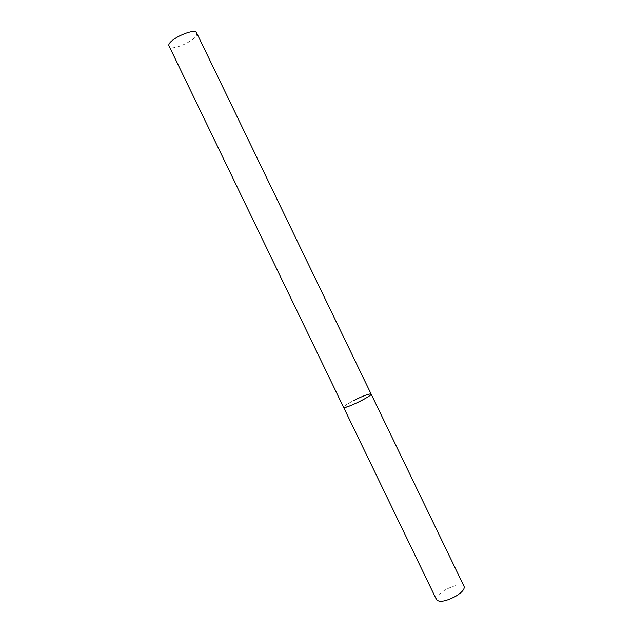 <?xml version="1.0" encoding="UTF-8"?>
<svg xmlns="http://www.w3.org/2000/svg" width="633" height="633" viewBox="0 0 633 633"><rect width="100%" height="100%" fill="white"/><g stroke="black" fill="none" stroke-linecap="round" stroke-linejoin="round"><path stroke-width="0.47" stroke-dasharray="3.17 2.37" d="M371.112 394.035L370.519 393.845C366.515 393.607 341.994 405.88 343.482 407.391C343.592 406.346 346.924 404.099 353.475 400.649M436.572 599.823C435.9 597.164 438.716 593.896 445.031 590.011C454.684 584.955 461.046 583.792 464.108 586.514M196.681 32.979L196.792 34.253C196.001 40.726 170.704 51.787 168.876 46.423"/><path stroke-width="0.95" d="M361.221 400.713C351.283 405.642 345.365 407.874 343.482 407.391L343.956 407.573C347.414 408.127 372.821 395.451 371.112 394.035C371.065 395.032 367.765 397.255 361.221 400.713M455.744 596.27C445.933 601.39 439.547 602.569 436.572 599.823L168.734 45.339C168.884 39.017 195.059 27.472 196.681 32.979L464.108 586.514C464.82 589.094 462.035 592.346 455.744 596.27M353.475 400.649C363.271 395.791 369.15 393.584 371.112 394.035"/></g></svg>
